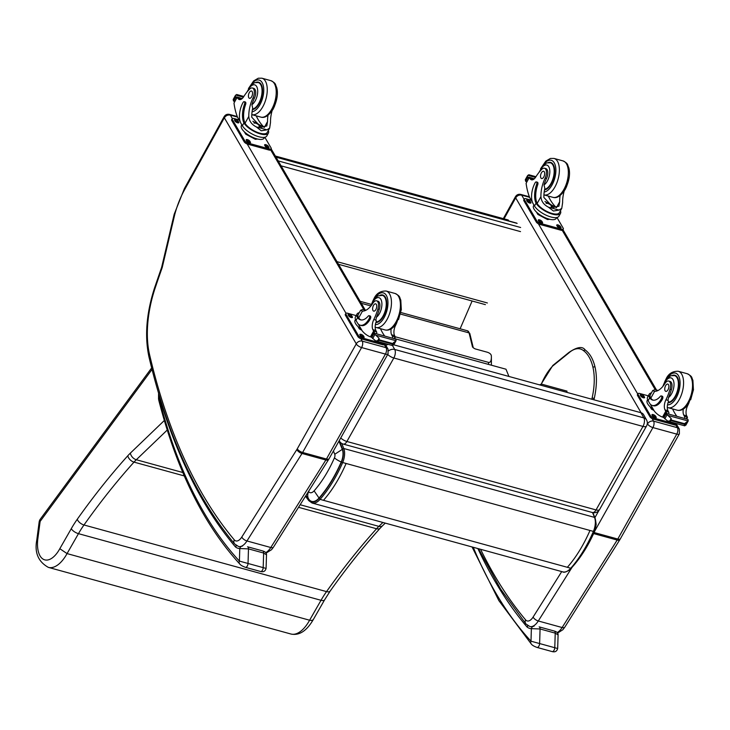 <?xml version="1.0" encoding="UTF-8"?>
<svg xmlns="http://www.w3.org/2000/svg" width="730" height="730" viewBox="0 0 730 730"><rect width="100%" height="100%" fill="white"/><g stroke="black" fill="none" stroke-linecap="round" stroke-linejoin="round"><path stroke-width="1.09" d="M307.175 497.02L309 499.466A17.547 8.714 -74.6 0 0 319.037 498.042C327.514 488.361 334.915 476.343 341.229 461.99A11.105 5.521 -74.6 0 0 342.297 449.37L338.948 441.157M319.037 498.042L314.11 490.852A9.554 4.745 105.4 0 1 308.653 491.618A9.454 7.665 -37.1 0 0 309 499.466M342.297 449.37L334.751 454.27A3.112 1.542 105.4 0 1 334.459 457.81C328.664 470.959 321.884 481.973 314.11 490.852M593.983 531.258A9.454 2.3 23.6 0 0 594.895 530.756C588.772 544.726 581.472 556.561 572.977 566.27A9.454 5.776 -138.4 0 1 572.968 566.279A9.454 5.776 -138.4 0 1 572.794 566.471M394.72 338.647L505.981 369.207L508.938 376.452M340.755 437.945A6.296 2.455 29.3 0 0 346.896 441.486A6.296 3.13 105.4 0 1 343.273 444.096L592.422 512.533A6.296 3.13 -74.6 0 0 596.036 509.923A6.296 2.455 29.3 0 0 599.586 509.54L646.515 426.055A6.296 2.455 -150.7 0 1 642.975 426.429A6.296 3.13 -74.6 0 0 643.869 417.907L394.72 349.469A6.296 3.13 105.4 0 1 393.826 357.992A6.296 2.455 -150.7 0 1 387.694 354.461M646.515 426.055A6.296 6.296 0 0 0 646.515 419.878L646.515 419.878A6.296 4.891 150.6 0 0 643.869 417.907L640.94 412.715L393.78 344.825M343.273 444.096L343.273 444.096A6.296 6.296 0 0 1 339.459 441.112L339.459 441.112A6.296 4.891 150.6 0 1 339.24 440.655M392.53 345.573L394.72 349.469A6.296 4.891 150.6 0 0 388.615 350.829M646.515 419.878L643.586 414.676A6.296 4.891 150.6 0 0 640.94 412.715M388.196 344.377A6.296 4.891 150.6 0 0 385.905 345.482M460.11 328.783L472.118 300.988M508.354 220.816L508.281 220.004L275.347 156.028M275.52 156.339L508.573 220.35M504.047 218.845L515.69 197.857C517.168 195.585 519.167 194.691 521.676 195.147A4.727 2.345 -74.6 0 0 520.818 194.426L529.387 196.781M229.485 114.4C227.176 113.926 225.397 114.683 224.137 116.663A4.663 1.77 28.9 0 0 224.311 117.849L224.365 117.831C225.844 115.568 227.833 114.665 230.351 115.13A4.727 2.345 -74.6 0 0 229.485 114.4L237.268 116.535M224.137 116.663L184.398 188.559L174.178 214.273L161.631 267.344L162.206 267.591L174.798 214.337A58.345 28.981 105.4 0 1 184.571 189.745L224.311 117.849M174.178 214.273L174.798 214.337M567.009 391.125L541.377 384.08L541.286 385.34M562.045 391.043A1.478 1.186 -113.9 0 1 562.711 391.225M539.589 384.874L541.377 384.08M39.155 522.032A6.296 1.46 7.5 0 1 40.132 521.412A6.296 3.34 -143.6 0 1 40.333 519.121L40.333 519.121A6.296 6.296 0 0 0 39.155 522.032L36.783 540.054C34.392 552.628 38.261 561.744 48.372 567.383A32.038 15.914 -74.6 0 0 67.05 553.595L78.466 533.657A75.61 37.558 105.4 0 1 83.987 524.98A612.963 304.501 105.4 0 1 134.01 462.117A50.407 25.039 105.4 0 1 136.309 459.736L167.234 430.043M473.259 347.799L475.048 348.858L487.558 352.298C489.876 353.147 491.135 354.315 491.336 355.793L491.381 357.134C491.317 360.994 490.368 362.746 488.534 362.39L395.176 336.74M469.81 333.537L467.501 330.809A6.296 3.13 105.4 0 1 469.089 332.916A1.579 1.022 -13.6 0 1 469.81 333.537L473.295 347.836M164.332 420.498L130.387 453.093A56.703 28.169 -74.6 0 0 127.796 455.776A619.259 307.631 -74.6 0 0 77.261 519.276A81.906 40.688 -74.6 0 0 71.275 528.684L59.814 548.705L67.05 553.595L309.602 620.217A32.038 15.914 105.4 0 1 290.923 634.014L48.372 567.383M59.814 548.705A25.732 12.784 105.4 0 1 43.964 559.582A25.732 12.784 105.4 0 1 37.759 539.361L36.783 540.045M290.923 634.014C299.118 635.793 306.527 631.076 313.152 619.843L311.464 620.509L309.602 620.217L321.017 600.288L78.466 533.657A6.296 2.518 29.8 0 1 71.275 528.684M541.341 384.089A42.075 20.905 105.4 0 1 552.628 366.077L568.697 353.074A33.005 16.398 105.4 0 1 583.425 350.582L585.141 349.925C582.476 346.066 577.065 346.914 568.898 352.462L552.875 365.429A1.177 1.177 0 0 0 552.765 365.529A1.177 0.757 -136.1 0 1 552.811 365.484M566.872 391.079L566.991 392.393M668.698 381.042L670.067 381.425A6.944 3.449 105.4 0 1 671.372 389.656L669.994 389.282A6.944 3.449 105.4 0 0 668.698 381.042A6.944 3.449 105.4 0 0 664.975 383.478A21.964 10.914 105.4 0 1 654.573 391.38L652.739 390.504L654.947 389.683L658.122 390.45M657.986 390.523L654.947 389.683M653.167 400.186A17.858 8.87 105.4 0 1 650.813 398.178L649.381 397.321A14.29 5.42 -151.1 0 1 649.143 394.273L647.583 397.084A14.29 5.42 28.9 0 0 648.13 400.715L649.508 403.079A15.458 7.683 -74.6 0 0 652.337 405.469A15.458 7.683 -74.6 0 0 661.298 398.899A1.98 0.986 -74.6 0 0 661.197 395.925A1.98 0.986 -74.6 0 0 660.34 396.344A17.858 8.87 -74.6 0 1 652.611 400.067A17.858 8.87 -74.6 0 1 649.7 397.868L648.13 400.715M649.381 397.321L649.7 397.868M649.143 394.273A14.29 5.42 -151.1 0 1 651.397 392.913M663.397 417.332L662.539 417.104A66.978 33.27 105.4 0 1 654.39 411.2L650.266 404.128M688.664 403.517A34.73 17.255 -74.6 0 1 687.623 405.743A8.103 4.024 -74.6 0 0 686.702 415.845A44.649 22.183 -74.6 0 0 687.459 417.259A1.579 0.575 -149.1 0 1 687.477 417.304L686.82 418.92M684.448 418.272A1.487 0.739 105.4 0 0 684.53 416.492L687.477 417.304L685.972 418.947M685.744 425.289L686.136 424.687L684.366 425.398L684.503 423.674L688.125 420.982L667.95 415.434L665.988 413.974A5.302 2.637 105.4 0 1 665.787 413.29L687.934 419.376L665.787 413.29M665.66 413.107L663.488 417.46A5.302 2.637 105.4 0 1 663.88 417.779L667.841 421.192L684.795 425.855L684.366 425.398L685.935 422.56M684.192 424.24L671.317 420.699L667.841 421.192M667.95 415.434L671.189 418.509L671.317 420.699M650.494 397.622A12.967 4.918 -151.1 0 1 650.302 394.912L652.73 390.504M661.197 395.925L662.311 396.235A1.98 0.986 105.4 0 1 662.411 399.21A15.458 7.683 105.4 0 1 653.441 405.77L652.337 405.469M684.53 416.492A44.649 22.183 105.4 0 1 683.745 415.032A8.103 4.024 105.4 0 1 683.317 409.092M676.728 416.146A84.653 42.057 105.4 0 1 672.576 408.919M687.934 419.376A5.302 2.637 105.4 0 0 688.135 420.051L686.118 424.714M653.952 410.452L651.452 409.128L650.056 406.729M651.452 409.128L651.881 408.362M653.432 409.566A10.986 4.17 -151.1 0 1 651.078 407.65M669.994 389.282A34.73 17.255 105.4 0 1 665.924 399.775A8.103 4.024 105.4 0 0 665.003 409.886A44.649 22.183 105.4 0 0 665.751 411.291A1.579 0.63 -152.8 0 0 665.778 411.346L666.901 413.709M668.653 413.928A1.487 0.739 105.4 0 0 668.735 412.158A44.649 22.183 105.4 0 1 667.95 410.698A8.103 4.024 105.4 0 1 668.498 401.427L667.986 400.35L665.924 399.775M653.323 409.366A12.967 4.918 -151.1 0 1 647.182 400.542L647.638 399.721M677.011 423.71A3.148 1.195 -151.1 0 1 676.993 423.765L676.427 424.787A3.148 1.195 -151.1 0 1 674.657 424.96L653.569 419.166A3.148 1.195 -151.1 0 1 649.937 416.748L637.536 395.487A3.148 1.195 -151.1 0 1 637.418 394.684L637.974 393.662A3.148 1.195 -151.1 0 1 639.745 393.488L648.277 395.833M676.993 423.765A3.148 1.195 -151.1 0 1 675.223 423.938L654.135 418.144A3.148 1.195 -151.1 0 1 650.503 415.726L638.102 394.465A3.148 1.195 -151.1 0 1 637.974 393.662M640.858 396.116L640.365 395.268A2.163 0.821 -151.1 0 1 640.283 394.72A2.163 0.821 -151.1 0 1 642.026 394.784A2.163 0.821 -151.1 0 1 643.988 396.262L644.49 397.111A2.163 0.821 -151.1 0 1 644.572 397.658A2.163 0.821 -151.1 0 1 642.82 397.595A2.163 0.821 -151.1 0 1 640.858 396.116M674.182 422.935A2.163 0.821 -151.1 0 1 672.631 422.506M652.52 416.1L652.027 415.251A2.163 0.821 -151.1 0 1 651.945 414.695A2.163 0.821 -151.1 0 1 653.688 414.768A2.163 0.821 -151.1 0 1 655.649 416.246L656.151 417.095A2.163 0.821 -151.1 0 1 656.233 417.642A2.163 0.821 -151.1 0 1 654.481 417.578A2.163 0.821 -151.1 0 1 652.52 416.1M640.52 395.532A2.163 0.821 -151.1 0 1 643.422 397.284L643.769 397.868M652.182 415.516A2.163 0.821 -151.1 0 1 655.084 417.268L655.43 417.852M672.339 375.421A14.18 7.044 105.4 0 1 674.876 375.238A14.18 7.044 105.4 0 1 678.079 390.121A14.18 7.044 105.4 0 1 668.032 402.695M671.372 389.656A34.73 17.255 105.4 0 1 668.507 397.531L667.986 400.35M667.996 389.765A3.778 1.88 -74.6 0 0 667.804 384.08A3.778 1.88 -74.6 0 0 664.993 387.228A3.778 1.88 -74.6 0 0 665.806 391.371A3.778 1.88 -74.6 0 0 667.996 389.765M564.171 191.132A21.964 10.914 -74.6 0 0 562.629 202.611L561.781 208.324L559.061 210.085L553.422 211.034L548.422 207.156L559.061 210.085M548.422 207.156C543.768 204.765 541.268 201.261 540.921 196.644A21.964 10.914 105.4 0 1 545.127 178.12L546.496 178.494A6.944 3.449 105.4 0 0 545.867 168.603L544.489 168.219A6.944 3.449 105.4 0 1 545.127 178.12M539.78 171.477A10.585 5.256 105.4 0 1 548.394 166.175A10.585 5.256 105.4 0 1 547.363 181.013A10.585 5.256 105.4 0 1 544.023 184.9L544.826 188.386A21.964 10.914 -74.6 0 0 543.877 197.456L553.212 207.502L558.943 206.179L559.673 201.799A21.964 10.914 -74.6 0 1 560.092 195.603M534.488 205.988A14.29 5.42 28.9 0 0 547.427 215.761A14.29 5.42 28.9 0 0 558.952 216.189L560.503 213.37A14.29 5.42 -151.1 0 1 549.462 213.142A14.29 5.42 -151.1 0 1 536.422 203.77L537.526 204.071L537.161 203.451A17.858 8.87 105.4 0 1 537.745 184.681A1.98 0.986 105.4 0 0 537.408 182.226L536.304 181.916A1.98 0.986 -74.6 0 0 535.154 182.755A15.458 7.683 -74.6 0 0 533.11 203.624L534.488 205.988L536.057 203.141L536.422 203.77M560.448 210.733A14.29 5.42 -151.1 0 1 560.503 213.37M532.489 202.329L529.67 197.501A66.978 33.27 105.4 0 1 526.102 183.312L529.159 177.271L531.96 178.038A1.487 0.739 -74.6 0 1 532.234 178.266A44.649 22.183 -74.6 0 0 533.082 179.607A8.103 4.024 -74.6 0 0 533.092 179.617L530.135 178.795A44.649 22.183 105.4 0 1 529.314 177.509A1.579 0.621 -153 0 1 529.286 177.454L529.469 178.22M529.186 175.191L527.808 175.3L535.501 177.417M561.781 208.324L559.353 212.731A12.967 4.918 -151.1 0 1 549.371 212.539A12.967 4.918 -151.1 0 1 537.526 204.071M536.057 203.141A17.858 8.87 -74.6 0 1 536.641 184.371A1.98 0.986 -74.6 0 0 536.304 181.916M548.321 196.078A84.653 42.057 -74.6 0 0 556.442 207.648L559.673 201.799M544.972 201.517L556.442 207.648M526.731 181.67L525.609 181.213A5.302 2.637 -74.6 0 0 525.417 180.529L527.808 175.3L525.417 180.529M525.281 179.762L527.416 175.903M549.699 219.274L547.5 219.547L537.809 214.401L536.413 212.001M537.809 214.401L538.229 213.635M547.5 219.547L547.929 218.781M548.148 218.845A10.986 4.17 -151.1 0 1 537.435 212.923M527.525 176.724A5.302 2.637 -74.6 0 0 527.918 177.043L529.104 177.372M525.737 181.396L527.918 177.043M530.135 178.795A8.103 4.024 105.4 0 0 531.458 179.799A8.103 4.024 105.4 0 0 535.847 176.888A34.73 17.255 105.4 0 1 541.697 169.433A6.944 3.449 105.4 0 1 544.489 168.219M556.689 217.54L556.233 218.361A12.967 4.918 -151.1 0 1 545.775 217.978A12.967 4.918 -151.1 0 1 534.032 209.108A12.967 4.918 -151.1 0 1 533.539 205.814L533.949 205.075M556.953 217.485L563.222 228.234A3.148 1.195 -151.1 0 1 563.341 229.037L562.784 230.059A3.148 1.195 -151.1 0 1 561.014 230.233L539.926 224.439A3.148 1.195 -151.1 0 1 536.294 222.011L523.885 200.759A3.148 1.195 -151.1 0 1 523.766 199.956L524.332 198.934A3.148 1.195 -151.1 0 1 526.093 198.761L531.23 200.175M563.341 229.037A3.148 1.195 -151.1 0 1 561.58 229.211L540.492 223.416A3.148 1.195 -151.1 0 1 536.86 220.998L524.45 199.737A3.148 1.195 -151.1 0 1 524.332 198.934M542.007 221.518L542.5 222.367A2.163 0.821 -151.1 0 1 542.582 222.915A2.163 0.821 -151.1 0 1 540.839 222.851A2.163 0.821 -151.1 0 1 538.877 221.373L538.384 220.524A2.163 0.821 -151.1 0 1 538.302 219.967A2.163 0.821 -151.1 0 1 540.045 220.031A2.163 0.821 -151.1 0 1 542.007 221.518L541.788 223.125M560.457 226.583L560.959 227.441A2.163 0.821 -151.1 0 1 561.042 227.988A2.163 0.821 -151.1 0 1 559.289 227.924A2.163 0.821 -151.1 0 1 557.337 226.437L556.835 225.588A2.163 0.821 -151.1 0 1 556.753 225.041A2.163 0.821 -151.1 0 1 558.505 225.105A2.163 0.821 -151.1 0 1 560.457 226.583L560.239 228.189M530.345 201.535L530.838 202.383A2.163 0.821 -151.1 0 1 530.92 202.931A2.163 0.821 -151.1 0 1 529.177 202.867A2.163 0.821 -151.1 0 1 527.215 201.389L526.722 200.54A2.163 0.821 -151.1 0 1 526.64 199.983A2.163 0.821 -151.1 0 1 528.383 200.056A2.163 0.821 -151.1 0 1 530.345 201.535L530.126 203.141M538.539 220.788A2.163 0.821 -151.1 0 1 541.441 222.54M556.99 225.853A2.163 0.821 -151.1 0 1 559.901 227.605M526.868 200.805A2.163 0.821 -151.1 0 1 529.779 202.557M546.149 203.196A3.221 1.223 28.9 0 1 548.832 203.487A3.221 1.223 28.9 0 1 551.57 205.614A3.221 1.223 28.9 0 1 551.205 206.736A3.221 1.223 28.9 0 1 551.123 206.745A2.975 1.131 28.9 0 0 551.369 206.517A2.975 1.131 28.9 0 0 551.25 205.76A2.975 1.131 28.9 0 0 548.887 203.871A2.975 1.131 28.9 0 0 546.368 203.442M551.378 206.855A3.44 1.305 28.9 0 0 551.88 205.924A3.44 1.305 28.9 0 0 551.752 205.668A3.44 1.305 28.9 0 0 549.288 203.615A3.44 1.305 28.9 0 0 546.387 202.885A3.44 1.305 28.9 0 0 546.013 203.04M551.834 207.046A3.687 1.396 28.9 0 0 551.989 206.864A3.687 1.396 28.9 0 0 551.989 206.198A3.687 1.396 28.9 0 0 551.926 206.061M544.525 189.864A14.18 7.044 -74.6 0 0 551.378 183.741A14.18 7.044 -74.6 0 0 550.666 162.416A14.18 7.044 -74.6 0 0 548.139 162.598M544.023 184.9A21.964 10.914 105.4 0 1 546.496 178.494M541.414 172.864A3.778 1.88 -74.6 0 0 541.596 178.549A3.778 1.88 -74.6 0 0 544.416 175.401A3.778 1.88 -74.6 0 0 543.604 171.258A3.778 1.88 -74.6 0 0 541.414 172.864M376.58 300.806L377.948 301.18A6.944 3.449 105.4 0 1 379.253 309.42L377.875 309.036A6.944 3.449 105.4 0 0 376.58 300.806A6.944 3.449 105.4 0 0 372.857 303.242A21.964 10.914 105.4 0 1 362.454 311.135L360.611 310.268L362.828 309.447L366.004 310.213M365.867 310.277L362.828 309.447M361.049 319.95A17.858 8.87 105.4 0 1 358.695 317.933L357.262 317.085A14.29 5.42 -151.1 0 1 357.025 314.028L355.464 316.847A14.29 5.42 28.9 0 0 356.012 320.479L357.39 322.833A15.458 7.683 -74.6 0 0 360.219 325.224A15.458 7.683 -74.6 0 0 369.179 318.663A1.98 0.986 -74.6 0 0 369.079 315.688A1.98 0.986 -74.6 0 0 368.221 316.099A17.858 8.87 -74.6 0 1 360.492 319.831A17.858 8.87 -74.6 0 1 357.581 317.632L356.012 320.479M357.262 317.085L357.581 317.632M357.025 314.028A14.29 5.42 -151.1 0 1 359.279 312.677M371.278 337.087L370.42 336.858A66.978 33.27 105.4 0 1 362.272 330.964L358.147 323.883M396.545 323.28A34.73 17.255 -74.6 0 1 395.505 325.498A8.103 4.024 -74.6 0 0 394.583 335.608A44.649 22.183 -74.6 0 0 395.341 337.014A1.579 0.575 -149.1 0 1 395.359 337.068L394.702 338.674M392.329 338.026A1.487 0.739 105.4 0 0 392.411 336.256L395.359 337.068L393.853 338.711M393.625 345.044L394.017 344.441L392.247 345.153L392.074 343.994L396.007 340.737L375.831 335.198L373.87 333.729A5.302 2.637 105.4 0 1 373.669 333.044L395.815 339.131L373.669 333.044M373.541 332.871L371.369 337.214A5.302 2.637 105.4 0 1 371.762 337.543L375.722 340.956L392.676 345.609L392.247 345.153L393.817 342.315M392.074 343.994L379.198 340.463L375.722 340.956M375.831 335.198L379.071 338.264L379.198 340.463M358.375 317.386A12.967 4.918 -151.1 0 1 358.174 314.666L360.611 310.268M369.079 315.688L370.192 315.99A1.98 0.986 105.4 0 1 370.293 318.964A15.458 7.683 105.4 0 1 361.323 325.525L360.219 325.224M392.411 336.256A44.649 22.183 105.4 0 1 391.627 334.796A8.103 4.024 105.4 0 1 391.198 328.847M384.61 335.909A84.653 42.057 105.4 0 1 380.458 328.673M395.815 339.131A5.302 2.637 105.4 0 0 396.016 339.815L393.999 344.469M361.834 330.215L359.333 328.883L357.937 326.483M359.333 328.883L359.762 328.117M361.313 329.321A10.986 4.17 -151.1 0 1 358.959 327.414M377.875 309.036A34.73 17.255 105.4 0 1 373.806 319.539A8.103 4.024 105.4 0 0 372.884 329.641A44.649 22.183 105.4 0 0 373.632 331.055A1.579 0.63 -152.8 0 0 373.66 331.101L374.782 333.473M376.534 333.692A1.487 0.739 105.4 0 0 376.616 331.913A44.649 22.183 105.4 0 1 375.831 330.453A8.103 4.024 105.4 0 1 376.379 321.191L375.868 320.105L373.806 319.539M361.204 329.13A12.967 4.918 -151.1 0 1 355.063 320.306L355.519 319.484M384.892 343.474A3.148 1.195 -151.1 0 1 384.874 343.529L384.309 344.542A3.148 1.195 -151.1 0 1 382.538 344.724L361.45 338.93A3.148 1.195 -151.1 0 1 357.819 336.503L345.418 315.241A3.148 1.195 -151.1 0 1 345.29 314.447L345.856 313.425A3.148 1.195 -151.1 0 1 347.626 313.252L356.158 315.588M384.874 343.529A3.148 1.195 -151.1 0 1 383.104 343.702L362.016 337.908A3.148 1.195 -151.1 0 1 358.384 335.481L345.983 314.228A3.148 1.195 -151.1 0 1 345.856 313.425M348.739 315.88L348.246 315.022A2.163 0.821 -151.1 0 1 348.164 314.475A2.163 0.821 -151.1 0 1 349.907 314.539A2.163 0.821 -151.1 0 1 351.869 316.017L352.371 316.875A2.163 0.821 -151.1 0 1 352.453 317.422A2.163 0.821 -151.1 0 1 350.701 317.358A2.163 0.821 -151.1 0 1 348.739 315.88M382.055 342.689L382.055 342.698A2.163 0.821 -151.1 0 1 380.512 342.27M360.401 335.855L359.908 335.006A2.163 0.821 -151.1 0 1 359.826 334.459A2.163 0.821 -151.1 0 1 361.569 334.523A2.163 0.821 -151.1 0 1 363.531 336.001L364.033 336.858A2.163 0.821 -151.1 0 1 364.115 337.406A2.163 0.821 -151.1 0 1 362.363 337.342A2.163 0.821 -151.1 0 1 360.401 335.855M348.402 315.287A2.163 0.821 -151.1 0 1 351.303 317.039L351.65 317.632M360.063 335.271A2.163 0.821 -151.1 0 1 362.965 337.023L363.312 337.607M370.676 306.253L373.012 300.751L377.711 295.951L382.383 295.358L384.318 295.887A14.18 7.044 -74.6 0 0 384.254 295.869M380.221 295.185A14.18 7.044 105.4 0 1 382.757 295.002A14.18 7.044 105.4 0 1 385.96 309.885A14.18 7.044 105.4 0 1 375.913 322.459M379.253 309.42A34.73 17.255 105.4 0 1 376.388 317.295L375.868 320.105M375.877 309.529A3.778 1.88 -74.6 0 0 375.685 303.844A3.778 1.88 -74.6 0 0 372.875 306.992A3.778 1.88 -74.6 0 0 373.687 311.135A3.778 1.88 -74.6 0 0 375.877 309.529M272.053 110.896A21.964 10.914 -74.6 0 0 270.511 122.366L269.662 128.079L266.943 129.84L261.303 130.798L256.303 126.92L266.943 129.84M256.303 126.92C251.649 124.52 249.149 121.016 248.802 116.408A21.964 10.914 105.4 0 1 253.009 97.875L254.378 98.258A6.944 3.449 105.4 0 0 253.748 88.357L252.37 87.983A6.944 3.449 105.4 0 1 253.009 97.875M247.662 91.241A10.585 5.256 105.4 0 1 256.266 85.93A10.585 5.256 105.4 0 1 255.245 100.767A10.585 5.256 105.4 0 1 251.905 104.655L252.708 108.149A21.964 10.914 -74.6 0 0 251.759 117.22L261.094 127.257L266.815 125.943L267.554 121.554A21.964 10.914 -74.6 0 1 267.974 115.358M242.369 125.752A14.29 5.42 28.9 0 0 255.308 135.525A14.29 5.42 28.9 0 0 266.833 135.944L268.385 133.125A14.29 5.42 -151.1 0 1 257.343 132.906A14.29 5.42 -151.1 0 1 244.304 123.525L245.408 123.835L245.043 123.206A17.858 8.87 105.4 0 1 245.627 104.436A1.98 0.986 105.4 0 0 245.289 101.981L244.185 101.68A1.98 0.986 -74.6 0 0 243.035 102.519A15.458 7.683 -74.6 0 0 240.991 123.388L242.369 125.752L243.939 122.905L244.304 123.525M268.33 130.497A14.29 5.42 -151.1 0 1 268.385 133.125M240.371 122.093L237.551 117.256A66.978 33.27 105.4 0 1 233.983 103.076L237.049 97.026L239.841 97.802A1.487 0.739 -74.6 0 1 240.115 98.03A44.649 22.183 -74.6 0 0 240.964 99.362A8.103 4.024 -74.6 0 0 240.973 99.38M252.37 87.983A6.944 3.449 105.4 0 0 249.578 89.197A34.73 17.255 105.4 0 0 243.729 96.652A8.103 4.024 105.4 0 1 239.34 99.563A8.103 4.024 105.4 0 1 238.016 98.55A44.649 22.183 105.4 0 1 237.195 97.263A1.579 0.621 -153 0 1 237.168 97.218L237.35 97.984M237.067 94.946L235.69 95.055L243.382 97.172M269.662 128.079L267.235 132.486A12.967 4.918 -151.1 0 1 257.252 132.303A12.967 4.918 -151.1 0 1 245.408 123.835M243.939 122.905A17.858 8.87 -74.6 0 1 244.523 104.135A1.98 0.986 -74.6 0 0 244.185 101.68M256.203 115.833A84.653 42.057 -74.6 0 0 264.324 127.403L267.554 121.554M252.854 121.28L264.324 127.403M234.613 101.424L233.49 100.977A5.302 2.637 -74.6 0 0 233.299 100.293L235.69 95.055L233.299 100.293M257.58 139.038L255.381 139.311L245.691 134.156L244.295 131.756M245.691 134.156L246.11 133.389M255.381 139.311L255.81 138.545M256.02 138.6A10.986 4.17 -151.1 0 1 245.316 132.687M235.407 96.479A5.302 2.637 -74.6 0 0 235.799 96.807L236.985 97.126M233.618 101.151L235.799 96.807M264.57 137.295L264.114 138.125A12.967 4.918 -151.1 0 1 253.657 137.733A12.967 4.918 -151.1 0 1 241.913 128.863A12.967 4.918 -151.1 0 1 241.42 125.578L241.831 124.83M264.826 137.249L271.104 147.998A3.148 1.195 -151.1 0 1 271.222 148.792L270.666 149.814A3.148 1.195 -151.1 0 1 268.896 149.997L247.808 144.202A3.148 1.195 -151.1 0 1 244.176 141.775L231.766 120.514A3.148 1.195 -151.1 0 1 231.647 119.72L232.213 118.698A3.148 1.195 -151.1 0 1 233.974 118.515L239.112 119.93M271.222 148.792A3.148 1.195 -151.1 0 1 269.461 148.975L248.373 143.18A3.148 1.195 -151.1 0 1 244.742 140.753L232.332 119.492A3.148 1.195 -151.1 0 1 232.213 118.698M249.888 141.273L250.381 142.122A2.163 0.821 -151.1 0 1 250.463 142.679A2.163 0.821 -151.1 0 1 248.72 142.615A2.163 0.821 -151.1 0 1 246.758 141.127L246.266 140.279A2.163 0.821 -151.1 0 1 246.183 139.731A2.163 0.821 -151.1 0 1 247.926 139.795A2.163 0.821 -151.1 0 1 249.888 141.273L249.669 142.879M268.339 146.347L268.841 147.195A2.163 0.821 -151.1 0 1 268.923 147.743A2.163 0.821 -151.1 0 1 267.171 147.679A2.163 0.821 -151.1 0 1 265.209 146.201L264.716 145.352A2.163 0.821 -151.1 0 1 264.634 144.796A2.163 0.821 -151.1 0 1 266.377 144.868A2.163 0.821 -151.1 0 1 268.339 146.347L268.12 147.953M238.226 121.289L238.719 122.147A2.163 0.821 -151.1 0 1 238.801 122.695A2.163 0.821 -151.1 0 1 237.058 122.631A2.163 0.821 -151.1 0 1 235.096 121.143L234.604 120.295A2.163 0.821 -151.1 0 1 234.512 119.747A2.163 0.821 -151.1 0 1 236.264 119.811A2.163 0.821 -151.1 0 1 238.226 121.289L238.007 122.895M246.421 140.543A2.163 0.821 -151.1 0 1 249.322 142.295M264.871 145.617A2.163 0.821 -151.1 0 1 267.782 147.369M234.75 120.559A2.163 0.821 -151.1 0 1 237.661 122.311M258.977 126.5A2.975 1.131 28.9 0 0 259.25 126.272A2.975 1.131 28.9 0 0 259.132 125.514A2.975 1.131 28.9 0 0 256.768 123.625A2.975 1.131 28.9 0 0 254.25 123.197M259.004 126.509A3.221 1.223 28.9 0 0 259.086 126.491A3.221 1.223 28.9 0 0 259.451 125.377A3.221 1.223 28.9 0 0 256.714 123.251A3.221 1.223 28.9 0 0 254.031 122.959M259.26 126.618A3.44 1.305 28.9 0 0 259.761 125.688A3.44 1.305 28.9 0 0 259.634 125.423A3.44 1.305 28.9 0 0 257.17 123.37A3.44 1.305 28.9 0 0 254.268 122.649A3.44 1.305 28.9 0 0 253.894 122.795M259.716 126.801A3.687 1.396 28.9 0 0 259.871 126.618A3.687 1.396 28.9 0 0 259.871 125.961A3.687 1.396 28.9 0 0 259.807 125.815M252.407 109.619A14.18 7.044 -74.6 0 0 259.26 103.505A14.18 7.044 -74.6 0 0 258.548 82.18A14.18 7.044 -74.6 0 0 256.02 82.353M251.905 104.655A21.964 10.914 105.4 0 1 254.378 98.258M249.295 92.619A3.778 1.88 -74.6 0 0 249.477 98.304A3.778 1.88 -74.6 0 0 252.297 95.156A3.778 1.88 -74.6 0 0 251.485 91.013A3.778 1.88 -74.6 0 0 249.295 92.619M527.744 625.564L526.987 626.942L528.1 625.783M556.698 648.249L530.993 641.186A3.148 2.61 137.3 0 0 531.312 644.052L531.312 644.052A3.148 2.61 137.3 0 0 531.321 644.061C532.216 645.247 534.132 646.379 537.07 647.437A3.148 1.569 105.4 0 1 537.015 647.419M477.867 548.558A759.227 377.164 -74.6 0 0 526.987 626.942A26.7 13.259 -74.6 0 0 531.376 628.649A3.148 2.71 -89.1 0 1 534.068 626.221M473.259 547.29A669.447 332.561 105.4 0 0 530.993 641.186L531.376 628.649L540.072 628.968A3.148 1.569 -74.6 0 0 539.187 626.887A3.148 1.569 -74.6 0 0 539.16 626.878M552.227 651.598L537.07 647.437A3.148 1.569 105.4 0 0 539.625 643.44L540.072 628.968L555.229 633.138L558.094 634.936C558.195 633.12 556.944 631.833 554.344 631.058A3.148 1.569 -74.6 0 1 555.229 633.138L554.782 647.601A3.148 1.569 105.4 0 1 552.227 651.598C555.119 652.346 556.935 651.297 557.674 648.459L558.094 634.927M236.21 545.401L235.388 546.852L236.575 545.639M158.538 393.123L158.903 394.337M265.109 568.159L239.404 561.096A3.148 2.61 137.3 0 0 239.723 563.952L239.723 563.952A3.148 2.61 137.3 0 0 239.732 563.971C240.617 565.157 242.543 566.279 245.472 567.338A3.148 1.569 105.4 0 1 245.426 567.32M159.021 397.804A3.148 1.788 172.1 0 0 158.538 398.954L158.802 400.332A3.148 2.062 -14.3 0 1 159.222 398.826A9.454 4.699 105.4 0 1 159.021 397.804A13.541 6.725 105.4 0 1 158.866 395.332A759.227 377.164 -74.6 0 0 235.388 546.852A26.7 13.259 -74.6 0 0 239.787 548.549A3.148 2.71 -89.1 0 1 242.47 546.122M159.222 398.826A669.447 332.561 105.4 0 0 239.404 561.096L239.787 548.549L248.483 548.878A3.148 1.569 -74.6 0 0 247.589 546.797A3.148 1.569 -74.6 0 0 247.561 546.788M260.637 571.508L245.481 567.338A3.148 1.569 105.4 0 0 248.036 563.341L248.483 548.878L263.639 553.039L266.505 554.837C266.605 553.021 265.355 551.734 262.754 550.958A3.148 1.569 -74.6 0 1 263.639 553.039L263.192 567.511A3.148 1.569 105.4 0 1 260.637 571.508C263.53 572.247 265.346 571.207 266.085 568.36L266.505 554.827M276.004 157.16L517.141 223.398M520.627 227.495L278.185 160.901M281.068 165.838L520.508 231.611M487.375 302.968L336.986 261.65M346.011 463.723C339.596 478.296 332.086 490.487 323.481 500.315L320.059 499.375L319.12 498.426A18.058 8.97 105.4 0 1 308.79 499.895A0.949 0.766 142.9 0 0 308.827 500.689L312.102 503.025A18.998 9.444 -74.6 0 0 320.059 499.375C328.664 489.547 336.174 477.347 342.58 462.784A12.565 6.241 -74.6 0 0 343.793 448.512L342.543 448.996A11.616 5.767 105.4 0 1 341.43 462.19L593.736 531.495M308.79 499.895L305.76 495.825M341.43 462.19C335.079 476.617 327.642 488.698 319.12 498.426M592.55 512.57L594.521 517.387L343.793 448.512L341.722 443.429M339.185 440.747L342.543 448.996M594.521 517.387L594.859 518.3L594.521 517.387A12.565 6.241 105.4 0 1 593.308 531.659C586.902 546.222 579.392 558.423 570.778 568.25A18.998 9.444 105.4 0 1 562.83 571.891C564.6 573.461 571.198 569.217 571.344 568.141C579.948 558.331 587.431 546.177 593.809 531.659C595.945 526.412 596.319 521.767 594.941 517.725L592.86 512.633M571.426 567.73L570.778 568.25L571.426 567.73M589.886 530.719C583.471 545.283 575.961 557.474 567.356 567.301L570.778 568.25M341.229 461.99A9.454 2.3 -156.4 0 1 334.459 457.81M333.418 450.994L334.751 454.27M323.481 500.315L567.356 567.301M393.826 357.992L642.975 426.429L596.036 509.923L346.896 441.486L393.826 357.992M515.645 197.876A4.663 1.77 -151.1 0 1 515.462 196.689L503.326 218.644M478.515 548.732L500.68 589.146L525.938 623.958A4.663 3.823 -40 0 1 525.609 619.889A752.986 374.061 105.4 0 1 480.586 549.298M525.938 623.958L529.843 626.513A15.75 7.829 -74.6 0 0 538.293 620.984A4.663 2.108 -147.8 0 1 533.119 617.051A11.087 5.511 105.4 0 1 525.609 619.889M561.726 571.59L533.119 617.051M557.592 633.074L562.848 629.735L564.801 627.152A4.663 2.108 -147.8 0 1 562.127 627.535L538.293 620.984L572.055 567.329M594.813 530.938L652.921 427.579A4.663 1.816 -150.7 0 1 647.574 423.938L646.999 424.97M598.91 510.516L594.904 517.643M679.375 433.839L679.347 429.121A4.663 3.641 149.7 0 0 677.413 427.698A4.727 2.345 105.4 0 1 676.756 434.122L617.781 539.041A4.663 1.816 -150.7 0 0 620.4 538.758L679.375 433.839A4.663 1.816 -150.7 0 1 676.756 434.122L652.921 427.579A4.727 2.345 -74.6 0 0 653.578 421.146A4.663 3.641 149.7 0 0 647.583 423.856L647.574 423.938M515.69 197.857L641.113 412.76M647.309 423.382L647.583 423.856M675.889 425.088L677.413 427.698L653.578 421.146L652.054 418.546M637.764 394.054L538.411 223.818M524.113 199.326L521.676 195.147L529.606 197.328M564.801 627.152L619.861 539.671A4.663 2.108 -147.8 0 1 617.178 540.045L562.127 627.535A15.75 7.829 105.4 0 1 557.182 632.545M594.101 532.535L617.781 539.041A15.75 7.829 105.4 0 1 617.178 540.045L593.627 533.575M562.246 230.361L655.23 389.692M234.613 543.932L238.509 546.487A15.75 7.829 -74.6 0 0 246.959 540.966A4.663 2.108 -147.8 0 1 241.794 537.034A11.087 5.511 105.4 0 1 234.275 539.862A4.663 3.823 -40 0 0 234.613 543.932C195.932 497.431 167.38 435.043 148.929 356.769C144.54 336.046 146.429 313.042 154.596 287.766L155.107 288.177A628.147 312.048 105.4 0 1 162.206 267.591M148.929 356.769A4.663 2.984 -13.2 0 1 149.568 354.634A77.243 38.371 105.4 0 1 155.107 288.177M234.275 539.862A752.986 374.061 105.4 0 1 149.568 354.634M384.281 344.587L386.079 347.672A4.727 2.345 105.4 0 1 385.431 354.096L326.447 459.015L302.612 452.472L361.596 347.553A4.663 1.816 -150.7 0 1 356.249 343.912L297.265 448.831A4.663 1.816 -150.7 0 0 302.612 452.472A15.75 7.829 -74.6 0 1 302.019 453.476L325.845 460.019L270.793 547.509L246.959 540.966L302.019 453.476A4.663 2.108 -147.8 0 1 296.845 449.543L241.794 537.034M297.265 448.831A11.087 5.511 105.4 0 1 296.845 449.543M360.848 338.729L362.244 341.129L386.079 347.672A4.663 3.641 -30.3 0 1 388.022 349.095L388.05 353.822A4.663 1.816 29.3 0 1 385.431 354.096L361.596 347.553A4.727 2.345 -74.6 0 0 362.244 341.129A4.663 3.641 149.7 0 0 356.258 343.83L356.249 343.912M224.365 117.831L356.258 343.83M345.993 313.27L247.205 144.002M232.35 118.543L230.351 115.13L237.487 117.083M184.398 188.559A4.663 1.77 28.9 0 0 184.571 189.745M326.447 459.015A15.75 7.829 105.4 0 1 325.845 460.019A4.663 2.108 32.2 0 0 328.527 459.644L329.066 458.732A4.663 1.816 29.3 0 1 326.447 459.015M328.527 459.644L273.476 547.135A4.663 2.108 32.2 0 1 270.793 547.509A15.75 7.829 105.4 0 1 265.711 552.592M270.638 149.86L363.878 309.62M400.67 314.119L469.089 332.916L472.538 347.142M361.295 303.306L370.776 305.906M37.759 539.361L40.132 521.412L152.032 369.444M130.387 453.093A6.296 4.197 46.2 0 0 136.309 459.736L182.81 472.511M127.796 455.776A6.296 3.887 42 0 0 134.01 462.117L184.279 475.933M77.261 519.276A6.296 3.23 35.3 0 0 83.987 524.98L326.538 591.61A75.61 37.558 -74.6 0 0 321.017 600.288A6.296 2.518 29.8 0 0 324.576 599.887L330.225 590.999C346.44 568.113 363.138 547.135 380.303 528.064L382.575 525.709A6.296 4.197 -133.8 0 1 378.861 526.366L300.149 504.74M488.534 362.39L488.534 364.416M382.912 522.47L378.861 526.366A50.407 25.039 -74.6 0 0 376.561 528.748L298.534 507.314M380.303 528.064A6.296 3.887 42 0 1 376.561 528.748A612.963 304.501 -74.6 0 0 326.538 591.61A6.296 3.23 35.3 0 0 330.225 590.999M591.811 399.219A55.215 27.43 105.4 0 0 592.121 397.905A46.072 22.885 105.4 0 0 592.97 367.409A54.796 27.22 -74.6 0 0 583.425 350.582M552.875 365.429A1.177 0.84 -129 0 0 552.628 366.077A1.177 0.757 -136.1 0 1 552.765 365.529L541.122 384.19M592.121 397.905L594.256 398.443L593.946 399.803M592.97 367.409A1.177 0.757 -12.9 0 1 595.114 367.418C597.094 376.525 596.811 386.873 594.256 398.443M664.802 418.819L666.928 414.969M669.62 421.347L671.189 418.509M684.503 423.674L671.636 420.142M662.411 399.21L661.298 398.899M686.136 424.687L688.253 420.854M663.88 417.779L665.988 413.974M687.623 405.743L687.158 405.615M686.702 415.845L683.745 415.032M667.95 410.698L665.003 409.886M668.735 412.158L665.778 411.346M662.539 417.104L665.751 411.291M650.813 398.178L654.573 391.38M638.102 394.465L637.536 395.487M644.49 397.111L644.061 397.887M643.988 396.262L643.422 397.284M656.151 417.095L655.722 417.87M655.649 416.246L655.084 417.268M650.503 415.726L649.937 416.748M654.135 418.144L653.569 419.166M675.223 423.938L674.657 424.96M666.764 378.706A16.379 8.139 105.4 0 1 680.077 382.474A16.379 8.139 105.4 0 1 667.503 404.84M677.184 410.178C679.949 410.88 682.723 409.959 685.506 407.404L688.7 403.471L693.436 389.957L692.907 380.284C691.429 377.675 692.925 376.625 687.204 373.724A18.898 9.39 105.4 0 1 691.246 394.437A18.898 9.39 105.4 0 1 677.184 410.178L668.224 407.714A18.898 9.39 105.4 0 0 682.285 391.974A18.898 9.39 105.4 0 0 678.234 371.26C672.33 371.141 668.205 373.87 665.86 379.427L664.765 381.626M663.497 385.613A10.585 5.256 105.4 0 1 672.33 378.697A10.585 5.256 105.4 0 1 671.563 393.835A10.585 5.256 105.4 0 1 668.507 397.531M676.436 376.132L674.502 375.594A13.733 6.825 105.4 0 1 675.195 396.253A13.733 6.825 105.4 0 1 668.196 402.212M529.286 177.454L532.234 178.266M526.102 183.312L529.314 177.509M536.641 184.371L537.745 184.681M526.02 181.186L526.868 181.414M527.909 177.773L528.757 178.001M532.745 179.096L533.612 179.334M532.207 178.22L534.305 178.795M537.161 203.451L540.921 196.644M561.58 229.211L561.014 230.233M542.08 216.664A8.431 3.194 28.9 0 0 543.147 217.239M542.5 222.367L542.08 223.143M560.959 227.441L560.53 228.207M530.838 202.383L530.409 203.159M524.45 199.737L523.885 200.759M536.86 220.998L536.294 222.011M540.492 223.416L539.926 224.439M544.188 191.999A16.379 8.139 -74.6 0 0 552.072 184.927A16.379 8.139 -74.6 0 0 554.508 163.31A16.379 8.139 -74.6 0 0 542.563 165.883M543.923 194.864L544.014 194.892A18.898 9.39 -74.6 0 0 554.983 186.871A18.898 9.39 -74.6 0 0 554.034 158.437L550.411 158.446L545.775 161.157L540.556 168.803M563.943 189.335A18.898 9.39 -74.6 0 0 562.994 160.901C568.716 163.803 567.219 164.843 568.707 167.462C570.477 173.43 569.354 180.675 565.358 189.189C561.023 195.886 556.899 198.606 552.984 197.356A18.898 9.39 -74.6 0 0 563.943 189.335M538.959 172.472L543.093 165.308L546.816 162.872L550.301 162.772A13.733 6.825 105.4 0 1 550.986 183.431A13.733 6.825 105.4 0 1 544.626 189.325M372.683 338.583L374.809 334.723M377.501 341.102L379.071 338.264M392.384 343.438L379.509 339.897M370.293 318.964L369.179 318.663M394.017 344.441L396.135 340.609M371.762 337.543L373.87 333.729M395.505 325.498L395.04 325.37M394.583 335.608L391.627 334.796M375.831 330.453L372.884 329.641M376.616 331.913L373.66 331.101M370.42 336.858L373.632 331.055M358.695 317.933L362.454 311.135M345.983 314.228L345.418 315.241M352.371 316.875L351.942 317.641M351.869 316.017L351.303 317.039M364.033 336.858L363.604 337.625M363.531 336.001L362.965 337.023M358.384 335.481L357.819 336.503M362.016 337.908L361.45 338.93M383.104 343.702L382.538 344.724M374.645 298.47A16.379 8.139 105.4 0 1 387.959 302.238A16.379 8.139 105.4 0 1 375.384 324.595M385.066 329.942C387.831 330.635 390.605 329.714 393.388 327.168L396.582 323.226L401.317 309.712L400.788 300.039C399.31 297.429 400.806 296.389 395.085 293.487A18.898 9.39 105.4 0 1 399.127 314.201A18.898 9.39 105.4 0 1 385.066 329.942L376.105 327.478A18.898 9.39 105.4 0 0 390.167 311.737A18.898 9.39 105.4 0 0 386.115 291.024C380.211 290.905 376.087 293.624 373.742 299.19L372.647 301.38M371.378 305.368A10.585 5.256 105.4 0 1 380.211 298.46A10.585 5.256 105.4 0 1 379.445 313.59A10.585 5.256 105.4 0 1 376.388 317.295M382.383 295.358A13.733 6.825 105.4 0 1 383.077 316.017A13.733 6.825 105.4 0 1 376.078 321.966M237.168 97.218L240.115 98.03M233.983 103.076L237.195 97.263M244.523 104.135L245.627 104.436M233.901 100.941L234.75 101.178M235.79 97.528L236.639 97.765M240.626 98.86L241.493 99.097M238.016 98.55L240.964 99.362M240.088 97.984L242.187 98.559M245.043 123.206L248.802 116.408M269.461 148.975L268.896 149.997M249.961 136.428A8.431 3.194 28.9 0 0 251.029 136.994M250.381 142.122L249.961 142.897M268.841 147.195L268.412 147.971M238.719 122.147L238.29 122.914M232.332 119.492L231.766 120.514M244.742 140.753L244.176 141.775M248.373 143.18L247.808 144.202M252.069 111.763A16.379 8.139 -74.6 0 0 259.953 104.691A16.379 8.139 -74.6 0 0 262.389 83.074A16.379 8.139 -74.6 0 0 250.445 85.647M251.804 114.628L251.896 114.656A18.898 9.39 -74.6 0 0 262.864 106.635A18.898 9.39 -74.6 0 0 261.915 78.201L258.292 78.21L253.657 80.921L248.437 88.558M271.825 109.089A18.898 9.39 -74.6 0 0 270.876 80.665C276.597 83.567 275.101 84.607 276.588 87.217C278.358 93.184 277.236 100.43 273.239 108.953C268.905 115.641 264.78 118.36 260.865 117.119A18.898 9.39 -74.6 0 0 271.825 109.089M246.84 92.226L250.974 85.063L254.697 82.636L258.183 82.536A13.733 6.825 105.4 0 1 258.867 103.195A13.733 6.825 105.4 0 1 252.507 109.08M516.694 223.106L275.885 156.959M485.386 304.638L338.528 264.296M305.514 496.217L308.827 500.689M312.102 503.025L562.83 571.891M306.007 495.433L307.877 497.96M595.698 521.056L596.191 524.432L594.895 530.756M592.422 512.533A6.296 6.296 0 0 0 599.586 509.54M515.462 196.689C516.721 194.709 518.501 193.952 520.818 194.426M620.4 538.758L619.861 539.671M679.347 429.121L676.619 424.44M656.525 390.012L562.967 229.713M154.596 287.766L161.631 267.344M271.177 148.883L365.192 309.985M384.82 343.62L388.022 349.095M388.05 353.822L329.066 458.732M273.476 547.135L271.524 549.717L266.067 553.103M360.136 301.317L371.278 304.383M401.016 312.549L467.501 330.809M40.333 519.121L151.648 367.938M382.575 525.709L385.276 523.118M313.143 619.861L324.576 599.887M491.39 365.201L491.381 357.134M595.114 367.418C593.225 359.242 589.895 353.402 585.104 349.898M687.204 373.724L678.234 371.26M667.284 407.386L668.224 407.714M690.662 399.821L693.491 389.519M669.164 402.622L668.151 402.339M662.794 386.498L665.13 380.987L667.33 378.094L670.98 375.713L674.502 375.594M535.957 176.715L528.748 174.735M544.014 194.892L552.984 197.356M554.034 158.437L562.994 160.901M552.236 163.301L550.301 162.772M566.453 186.999L569.281 176.687M395.085 293.487L386.115 291.024M375.165 327.14L376.105 327.478M398.543 319.576L401.372 309.274M377.045 322.377L376.032 322.103M243.838 96.469L236.629 94.489M235.306 95.63L233.171 99.508M251.896 114.656L260.865 117.119M261.915 78.201L270.876 80.665M260.117 83.065L258.183 82.536M274.334 106.753L277.163 96.451M472.055 546.962L498.855 600.589L531.312 644.052M539.187 626.887L554.344 631.058M158.538 398.954L158.565 392.804M158.802 400.332C176.614 469.874 203.579 524.414 239.723 563.952M247.589 546.797L262.754 550.958"/></g></svg>
